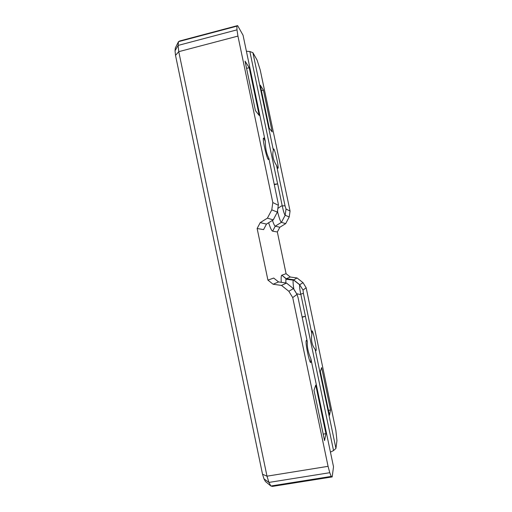<?xml version="1.0" encoding="UTF-8"?>
<svg xmlns="http://www.w3.org/2000/svg" width="512" height="512" viewBox="0 0 512 512"><rect width="100%" height="100%" fill="white"/><g stroke="black" fill="none" stroke-linecap="round" stroke-linejoin="round"><path stroke-width="0.77" d="M272.806 202.541L278.304 205.248L278.413 204.531L268.813 158.138L268.358 159.597C266.899 158.752 262.694 140.87 263.36 138.291L263.834 138.01L265.312 141.446L243.046 35.213L237.619 25.6L236.883 26.163L236.992 29.843L178.106 45.421L178.765 51.667L175.52 55.379L262.528 474.24L266.995 476.179L328.07 466.33L329.773 472.704L268.934 482.426L266.995 476.179L178.765 51.667L237.939 36.096L272.806 202.541L271.782 209.843L267.418 218.144L260.218 222.63L257.139 228.493L267.923 280.109L273.094 284.237L281.498 285.427L288.838 291.283L292.717 297.574L328.07 466.33M236.992 29.843L237.939 36.096M236.883 26.163L178.49 41.664L178.106 45.421L175.046 50.758L175.52 55.379M237.619 25.6L179.834 40.941L178.49 41.664L175.347 47.949L175.046 50.758M273.357 150.163L273.728 148.922C275.002 149.997 278.637 165.894 278.112 168.083L277.798 168.346L276.57 165.472C273.107 160.128 272.038 155.021 273.357 150.163L252.902 52.678L257.107 60.122L260.218 69.99L290.061 211.04L289.229 216.934L285.152 215.277C284.41 214.49 283.437 211.366 282.234 205.907L281.242 206.035L277.862 208.454M330.445 452.128L333.542 450.566L335.93 448.422L336.954 440.608L335.878 430.458L306.163 287.757L303.027 282.682L299.712 284.691L293.44 279.712L286.259 278.707L281.83 275.194L286.08 273.69L277.344 231.981L279.846 227.251L285.683 223.635L289.229 216.934M263.981 478.854L265.434 481.517L270.861 486.003L331.219 476.41L332.186 476.922L272.454 486.4L270.861 486.003L268.934 482.426L263.981 478.854L262.528 474.24M331.219 476.41L329.773 472.704M332.186 476.922L333.517 466.79L310.867 358.733L310.835 362.272C309.971 365.158 305.427 344.582 306.131 340.941L306.266 340.454C306.483 340.128 306.842 340.595 307.328 341.869L298.042 297.581L297.056 294.445L294.202 289.69M286.08 273.69L290.272 277.018L297.082 277.971L303.027 282.682M246.406 51.245L249.856 51.52L252.902 52.678M290.272 277.018L286.118 278.816L281.83 275.194M279.846 227.251L275.258 226.17C274.598 225.946 273.67 224.019 272.461 220.378M277.344 231.981L272.621 231.168C271.686 230.886 270.362 228.083 268.646 222.752M297.056 294.445L293.363 288.538L286.464 283.053L278.566 281.939L273.094 284.237M278.566 281.939L273.709 278.067L267.923 280.109M264.576 227.699L263.578 229.606L257.139 228.493M266.963 223.795L266.47 224.102L260.218 222.63M297.082 277.971L293.197 280.141L285.939 279.2L286.118 278.816M285.683 223.635L281.414 222.349C280.525 221.779 279.251 218.291 277.6 211.898M286.464 283.053L281.498 285.427M273.811 218.912L273.235 219.891L267.418 218.144M300.749 294.189C299.718 289.043 299.354 285.901 299.648 284.762L303.021 290.054L303.398 293.35L299.782 294.438L296.595 293.677M293.517 288.544L288.838 291.283M277.69 211.11L277.344 212.102L271.782 209.843M306.163 287.757L303.021 290.054M290.061 211.04L286.029 209.05L285.03 205.798L276.57 165.472M274.374 184.653L277.683 183.904L282.234 205.907M297.005 294.445L292.717 297.574M274.285 184.23L277.619 183.898L249.856 51.52M333.542 450.566L305.389 316.32L302.17 317.261M293.83 289.075C293.126 284.442 292.915 281.466 293.197 280.141M273.709 278.067L275.136 279.206M285.798 282.957L285.939 279.2M281.299 282.323C280.986 278.33 281.101 275.994 281.651 275.322M246.566 68.384L249.216 67.706L259.219 115.462L255.418 110.624L245.043 61.12L249.216 67.706M263.424 90.176L260.25 85.158L269.293 128.269L272.192 131.949L263.424 90.176L261.408 90.675M323.206 434.125L325.92 433.664L315.744 385.107L314.01 390.246L324.563 440.614L325.92 433.664M320.333 371.507L321.645 367.603L330.541 409.997L329.51 415.277L320.333 371.507M328.48 410.355L330.541 409.997M302.106 316.954L305.453 316.301L300.806 294.17M311.91 333.946L311.93 330.995C312.71 329.082 316.666 347.27 316.122 350.285L316.045 350.611C315.878 350.944 315.584 350.541 315.155 349.408C311.942 345.286 310.861 340.134 311.91 333.946L303.398 293.35M335.93 448.422L315.155 349.408M307.328 341.869C307.014 347.027 308.192 352.646 310.867 358.733M265.312 141.446C265.344 148.218 266.509 153.779 268.813 158.138M286.029 209.05L285.152 215.277L281.414 222.349L275.258 226.17L272.621 231.168M277.651 209.984L278.31 205.248L277.344 212.102L273.235 219.891L266.47 224.102L263.578 229.606M285.03 205.798L282.298 205.901M299.648 284.762L293.318 279.821M316.122 350.285L315.584 350.381M310.944 361.83L310.214 361.965M268.781 159.264L268.186 159.398M278.112 168.083L277.67 168.186"/></g></svg>
